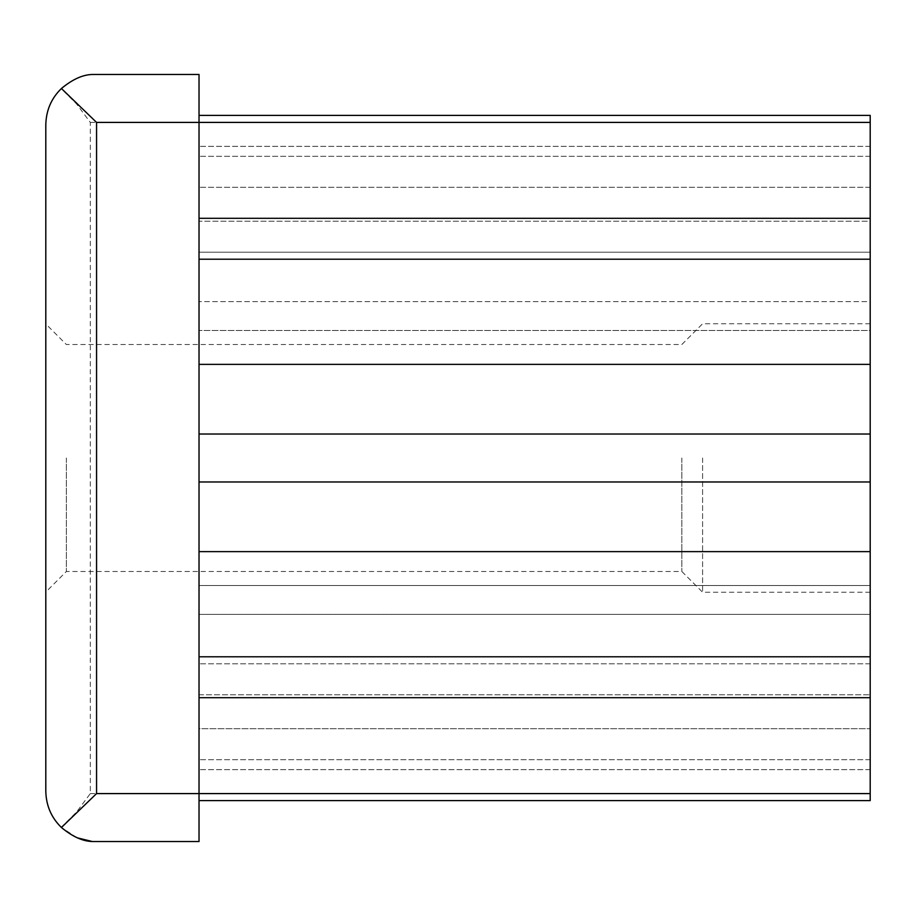 <?xml version="1.0" encoding="UTF-8"?>
<svg xmlns="http://www.w3.org/2000/svg" width="916" height="916" viewBox="0 0 916 916"><rect width="100%" height="100%" fill="white"/><g stroke="black" fill="none" stroke-linecap="round" stroke-linejoin="round"><path stroke-width="0.69" stroke-dasharray="4.58 3.44" d="M45.8 790.783C46.04 805.301 51.182 817.484 61.223 827.297L76.44 812.183L90.318 793.588L90.318 122.412L76.463 103.84L61.223 88.703C51.17 98.562 46.029 110.733 45.8 125.217L45.8 790.783M77.104 837.785L61.223 827.297M199.024 800.607L199.024 614.384L870.2 614.384L199.024 614.384L199.024 585.53L870.2 585.53L199.024 585.53L199.024 728.701L870.2 728.701L199.024 728.701L199.024 800.607L199.024 585.53L199.024 800.607L870.2 800.607L870.2 221.203L870.2 252.198L870.2 221.203L199.024 221.203L199.024 793.588L199.024 74.471L92.333 74.471M92.333 841.529L199.024 841.529L199.024 656.783L199.024 694.797L870.2 694.797L199.024 694.797L199.024 481.976L870.2 481.976L199.024 481.976L199.024 434.024L870.2 434.024L199.024 434.024L199.024 115.393L199.024 330.47L199.024 115.393L199.024 259.217L199.024 221.203L870.2 221.203L870.2 115.393L870.2 187.299L199.024 187.299L870.2 187.299L870.2 330.47L199.024 330.47L870.2 330.47L870.2 301.616L199.024 301.616L870.2 301.616L870.2 122.412L870.2 330.47L870.2 115.393L199.024 115.393M870.2 252.198L870.2 259.217L870.2 252.198L199.024 252.198L870.2 252.198M870.2 551.627L199.024 551.627M870.2 481.976L199.024 481.976M870.2 434.024L199.024 434.024M870.2 364.373L199.024 364.373M870.2 458L870.2 592.24L870.2 458M702.595 458L702.595 592.24L702.595 458M681.836 458L681.836 571.481L681.836 458M66.364 458L66.364 571.481L66.364 458M45.8 458L45.8 592.045L45.8 458M199.024 122.412L90.318 122.412M199.024 793.588L90.318 793.588M870.2 218.294L199.024 218.294M870.2 156.315L199.024 156.315L870.2 156.315M870.2 146.377L199.024 146.377L870.2 146.377M870.2 663.802L199.024 663.802L870.2 663.802M870.2 759.685L199.024 759.685L870.2 759.685M870.2 769.623L199.024 769.623L870.2 769.623M870.2 697.706L199.024 697.706M199.024 259.217L870.2 259.217M199.024 656.783L870.2 656.783M870.2 323.76L702.595 323.76L681.836 344.519L66.364 344.519L45.8 323.955M870.2 592.24L702.595 592.24L681.836 571.481L66.364 571.481L45.8 592.045"/><path stroke-width="1.37" d="M92.333 74.471L199.024 74.471L199.024 841.529L92.333 841.529C82.669 841.277 72.375 836.606 61.429 827.492L96.558 793.588L96.558 122.412L61.429 88.508C72.353 79.406 82.658 74.723 92.333 74.471C82.589 74.723 72.227 79.463 61.223 88.703M92.333 841.529L77.104 837.785M61.429 827.492C51.227 817.599 46.018 805.359 45.8 790.783L45.8 125.217C46.029 110.607 51.239 98.367 61.429 88.508M199.024 115.393L870.2 115.393L870.2 364.373L199.024 364.373M870.2 364.373L870.2 434.024L199.024 434.024M870.2 434.024L870.2 481.976L199.024 481.976M870.2 481.976L870.2 551.627L199.024 551.627M870.2 551.627L870.2 800.607L199.024 800.607M870.2 793.588L96.558 793.588M870.2 122.412L96.558 122.412M870.2 218.294L199.024 218.294M870.2 697.706L199.024 697.706M199.024 259.217L870.2 259.217M199.024 656.783L870.2 656.783"/></g></svg>
